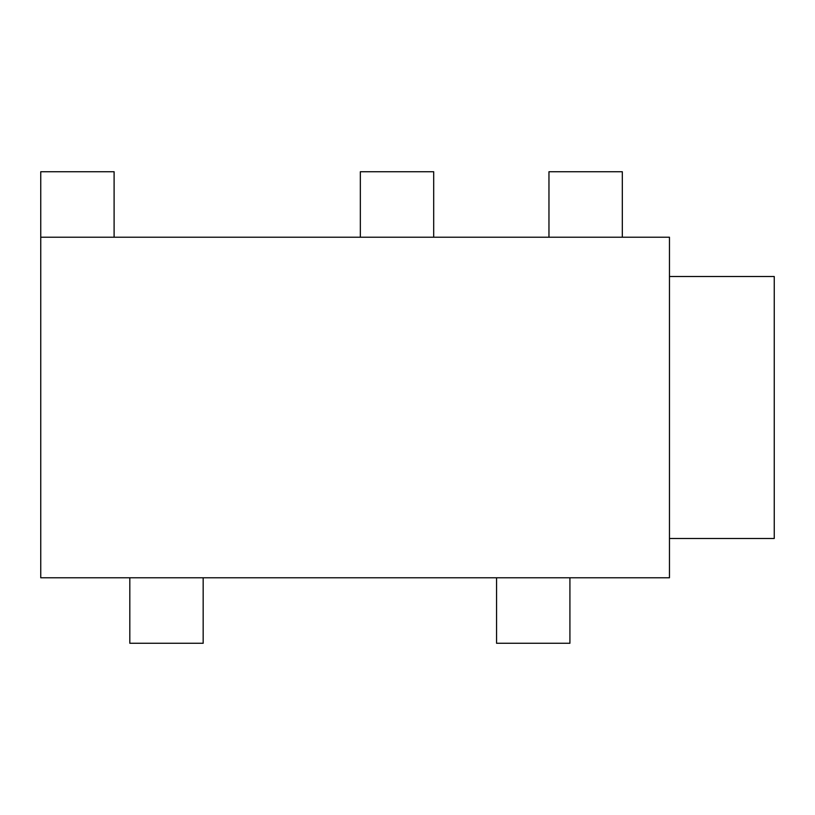 <?xml version="1.0" encoding="UTF-8"?>
<svg xmlns="http://www.w3.org/2000/svg" width="815" height="815" viewBox="0 0 815 815"><rect width="100%" height="100%" fill="white"/><g stroke="black" fill="none" stroke-linecap="round" stroke-linejoin="round"><path stroke-width="1.22" d="M40.75 237.226L669.461 237.226L669.461 577.774L40.75 577.774L40.75 171.731L114.1 171.731L114.1 237.226M433.692 237.226L433.692 171.731L360.342 171.731L360.342 237.226M622.314 237.226L622.314 171.731L548.964 171.731L548.964 237.226M669.461 276.519L774.25 276.519L774.25 538.481L669.461 538.481M569.919 577.774L569.919 643.269L496.569 643.269L496.569 577.774M203.169 577.774L203.169 643.269L129.819 643.269L129.819 577.774"/></g></svg>
